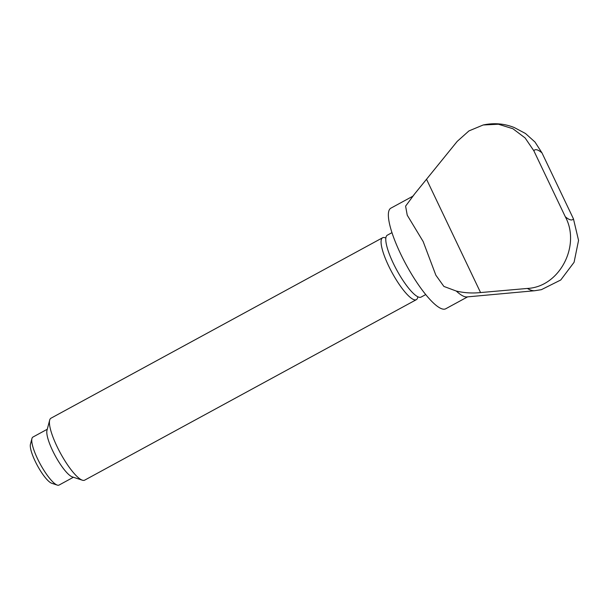 <?xml version="1.0" encoding="UTF-8"?>
<svg xmlns="http://www.w3.org/2000/svg" width="609" height="609" viewBox="0 0 609 609"><rect width="100%" height="100%" fill="white"/><g stroke="black" fill="none" stroke-linecap="round" stroke-linejoin="round"><path stroke-width="0.91" d="M412.841 196.212L390.887 208.156A57.299 13.626 61.4 0 0 400.6 253.824A57.299 13.626 61.4 0 0 445.659 308.809L467.613 296.865M456.286 291.056L443.892 286.436L435.861 275.215L423.164 241.545L407.238 215.205L405.602 206.139L414.729 193.799L457.222 141.372L468.945 130.912L483.196 124.982L498.413 124.228L512.9 128.727L525.103 137.931L533.834 150.758L565.297 216.728C580.994 245.427 559.679 286.938 527.371 288.445L480.562 292.564C472.272 293.424 464.18 292.921 456.286 291.056A57.299 13.626 61.4 0 0 466.859 296.933L534.717 290.729L541.363 289.671M414.729 193.799L412.369 196.806A57.299 13.626 61.4 0 0 411.791 197.765M391.99 232.646L387.324 235.188A35.261 8.381 61.4 0 0 393.3 263.286A35.261 8.381 61.4 0 0 421.025 297.123L425.699 294.589M385.855 238.081A35.261 8.381 61.4 0 0 382.619 237.746A35.261 8.381 61.4 0 0 388.595 265.844A35.261 8.381 61.4 0 0 416.328 299.681A35.261 8.381 61.4 0 0 417.797 296.789M382.619 237.746L50.958 418.216A35.261 8.381 61.4 0 0 49.672 420.141A35.261 8.381 61.4 0 0 56.941 446.321A35.261 8.381 61.4 0 0 82.352 480.196A35.261 8.381 61.4 0 0 84.666 480.158L416.328 299.681M49.672 420.141L46.984 430.357A27.329 6.501 61.4 0 0 52.618 450.645A27.329 6.501 61.4 0 0 72.311 476.9L82.352 480.196M47.274 429.254L32.939 437.056A27.329 6.501 61.4 0 0 31.942 438.541A27.329 6.501 61.4 0 0 37.575 458.836A27.329 6.501 61.4 0 0 57.269 485.091A27.329 6.501 61.4 0 0 59.065 485.061L73.4 477.258M31.942 438.541L30.45 444.22A22.921 5.451 61.4 0 0 35.177 461.234A22.921 5.451 61.4 0 0 51.689 483.257L57.269 485.091M541.371 289.678L560.76 279.988L574.081 262.281L578.55 240.403L573.457 218.875L541.995 152.912L535.006 142.042L525.506 133.516L514.293 127.555C504.374 123.566 494.013 122.706 483.196 124.982M541.995 152.912A39.669 9.432 61.4 0 0 533.834 150.758M527.371 288.445A84.415 20.074 61.4 0 0 534.717 290.729M565.297 216.728A39.669 9.432 61.4 0 0 573.457 218.875M480.562 292.564L426.582 179.389"/></g></svg>
